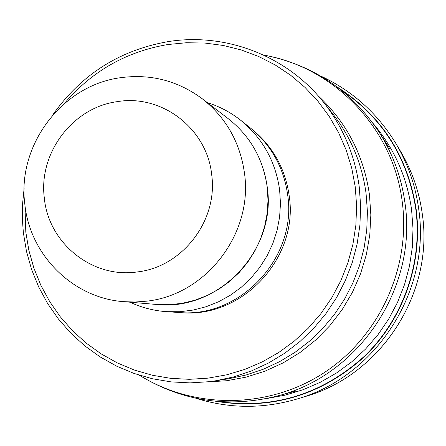 <?xml version="1.0" encoding="UTF-8"?>
<svg xmlns="http://www.w3.org/2000/svg" width="446" height="446" viewBox="0 0 446 446"><rect width="100%" height="100%" fill="white"/><g stroke="black" fill="none" stroke-linecap="round" stroke-linejoin="round"><path stroke-width="0.67" d="M218.88 401.562C274.084 409.311 322.737 394.058 364.85 355.813C403.34 318.327 422.747 262.516 415.828 209.308C407.8 157.694 382.501 117.627 339.947 89.116M52.333 115.503C80.877 74.733 119.539 50.091 168.315 41.584C225.52 32.419 286.605 55.633 323.317 101.972C342.924 126.72 354.893 154.985 359.231 186.785L360.636 205.835L359.933 224.968L357.135 243.94L352.273 262.51L345.405 280.445L336.618 297.521L326.032 313.51L313.778 328.223L300.007 341.474L284.91 353.093L268.676 362.944L251.505 370.91L233.626 376.903L215.256 380.856L209.185 381.698L190.085 382.885L171.041 381.887L152.298 378.726L134.084 373.453L116.635 366.155L100.155 356.928L84.846 345.906L70.897 333.229L58.465 319.068L47.694 303.603L38.713 287.023L31.616 269.546L26.481 251.377L23.37 232.74L22.423 220.04L22.551 204.117L24.134 188.262M64.319 103.556C91.804 71.204 126.374 51.519 168.036 44.505L186.439 42.738L204.931 43.056L223.279 45.47L241.258 49.952L258.635 56.469L275.193 64.954L290.714 75.296L304.992 87.388L317.842 101.08L329.081 116.2L338.564 132.568L346.157 149.968L351.749 168.187L355.256 186.974L356.633 206.091L355.852 225.291L352.92 244.313L347.874 262.906L340.777 280.824L331.724 297.833L320.836 313.7L308.264 328.217L294.17 341.207L278.75 352.485L262.209 361.923L244.77 369.399L226.657 374.83L208.12 378.141L189.388 379.317L170.712 378.342L152.326 375.248L134.458 370.085L117.337 362.933L101.17 353.89L86.15 343.08L72.458 330.648L60.26 316.76L49.69 301.585L40.876 285.329L33.907 268.18L28.867 250.351L25.807 232.065L24.948 205.171M166.765 311.682L178.701 312.479C240.232 318.505 297.337 257.47 287.692 195.041C283.784 167.545 271.296 145.156 250.234 127.863L240.879 120.414C262.677 138.305 275.595 161.491 279.631 189.974L280.467 203.515L279.603 217.085L277.055 230.465L272.863 243.438L267.087 255.787L259.828 267.31L251.21 277.825L241.37 287.157L230.47 295.157L218.691 301.702L206.219 306.692L193.274 310.042L180.05 311.715L166.765 311.682C153.87 310.784 141.605 307.623 129.953 302.198M207.29 102.613C219.555 106.455 230.749 112.386 240.879 120.414M24.803 203.967C17.076 145.101 62.05 85.381 120.431 77.716C150.475 73.646 177.742 80.648 202.228 98.733C226.061 117.605 240.149 142.458 244.497 173.282C253.278 233.531 206.007 294.957 146.673 301.162L135.132 302.026L123.598 301.658C72.692 297.995 29.748 254.85 24.803 203.967M44.321 198.018C38.35 153.034 72.821 107.352 117.387 101.627C161.697 94.017 207.005 128.52 211.677 174.592C218.256 220.385 182.447 267.054 137.335 271.932C92.417 278.739 48.441 243.243 44.321 198.018M266.842 398.495L285.172 395.145L303.063 389.726L320.273 382.3L336.579 372.956L351.771 361.801L365.636 348.984L378.002 334.662L388.695 319.018L397.576 302.265L404.522 284.615L409.45 266.301L412.288 247.563L413.007 228.653L411.597 209.821C407.031 177.218 394.275 148.512 373.319 123.698M305.359 396.494C381.185 374.975 434.109 292.983 422.329 214.247C419.257 191.629 411.959 170.589 400.436 151.127C411.965 170.606 419.268 191.652 422.334 214.264C434.109 293 381.23 374.952 305.359 396.494L297.025 399.019C262.95 408.999 229.205 408.742 195.788 398.245M400.436 151.127L395.976 143.645C407.962 163.888 415.555 185.776 418.744 209.313C431.003 291.266 375.889 376.653 297.025 399.019M337.388 87.148C381.586 115.603 407.845 156.312 416.163 209.285C423.17 263.146 403.217 319.643 363.891 357.196C320.83 395.49 271.419 410.186 215.663 401.288M389.826 148.786L378.81 131.709C392.759 153.48 401.495 177.324 405.013 203.237C417.746 288.094 358.606 376.195 276.291 396.277L295.938 391.081M139.604 375.292C194.183 409.406 267.996 409.138 323.606 373.046C379.167 336.931 410.95 267.957 402.27 202.06C393.405 128.599 334.199 67.106 263.67 55.109M318.009 95.673C346.62 122.293 363.769 155.308 369.455 194.724L370.843 214.888L369.784 234.958L366.305 254.778L360.463 274.056L352.34 292.492L342.065 309.803L329.795 325.725L315.723 340.025L300.063 352.479L283.065 362.91L264.985 371.167L246.108 377.138L226.707 380.739L207.089 381.932M215.256 380.856L228.575 378.76L246.131 374.986L263.218 369.266L279.625 361.656L295.135 352.251L309.557 341.157L322.703 328.512L334.405 314.475L344.513 299.21L352.897 282.915L359.454 265.799L364.092 248.071L366.757 229.963L367.426 211.699L366.06 193.347C361.89 163.052 350.45 136.102 331.746 112.492L323.317 101.972M179.844 312.546C241.314 319.308 298.909 258.451 289.237 196.011C285.273 168.27 272.573 145.797 251.126 128.587M156.446 304.456L169.385 304.718L182.291 303.297L194.952 300.219L207.167 295.52L218.724 289.281L229.428 281.593L239.112 272.584L247.597 262.404L254.755 251.215L260.453 239.207L264.606 226.574L267.137 213.534L268.013 200.304L267.21 187.097C263.201 158.887 250.262 136.125 228.385 118.798C250.295 136.153 263.251 158.943 267.26 187.153C276.983 250.278 218.518 311.715 156.446 304.456L123.598 301.658M395.976 143.645C377.528 113.312 352.418 90.767 320.652 76.004M276.291 396.277C227.51 408.174 181.823 401.144 139.247 375.181M378.81 131.709C350.779 90.042 312.284 64.458 263.33 54.947M228.385 118.798L202.228 98.733"/></g></svg>
